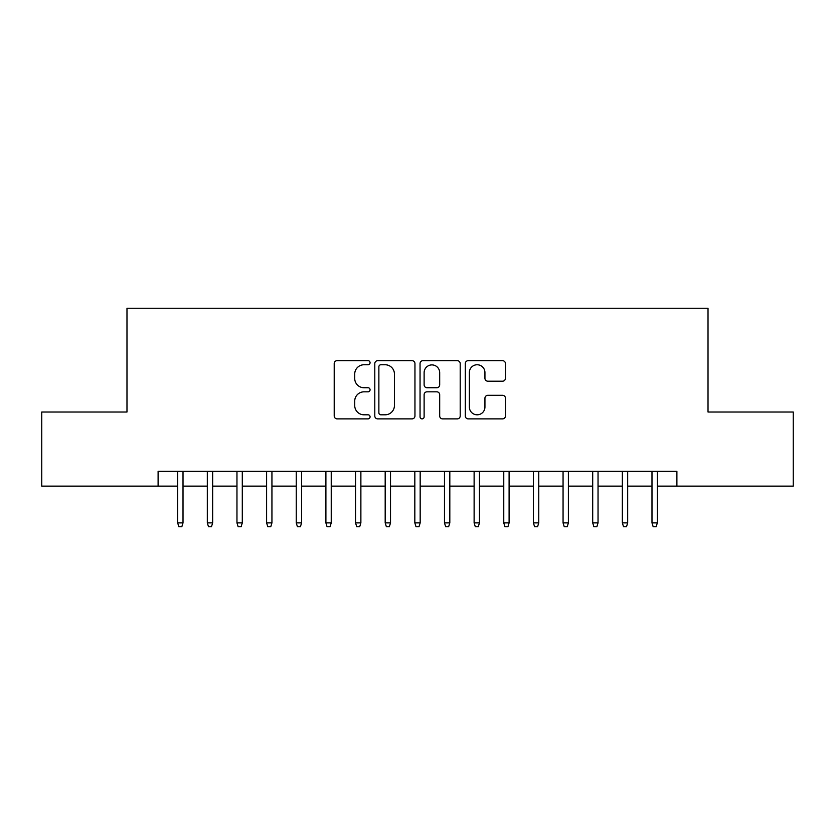<?xml version="1.0" encoding="UTF-8"?>
<svg xmlns="http://www.w3.org/2000/svg" width="835" height="835" viewBox="0 0 835 835"><rect width="100%" height="100%" fill="white"/><g stroke="black" fill="none" stroke-linecap="round" stroke-linejoin="round"><path stroke-width="1.25" d="M370.072 362.724A2.035 2.035 0 0 0 368.037 360.678L337.11 360.678A2.912 2.912 0 0 0 334.209 363.59L334.209 415.966A2.912 2.912 0 0 0 337.11 418.878L368.037 418.878A2.035 2.035 0 0 0 370.072 416.842A2.035 2.035 0 0 0 368.037 414.807L364.029 414.807A9.31 9.31 0 0 1 354.718 405.497L354.718 401.134A9.31 9.31 0 0 1 364.029 391.824L368.037 391.824A2.035 2.035 0 0 0 370.072 389.778A2.035 2.035 0 0 0 368.037 387.743L364.029 387.743A9.31 9.31 0 0 1 354.718 378.432L354.718 374.07A9.31 9.31 0 0 1 364.029 364.759L368.037 364.759A2.035 2.035 0 0 0 370.072 362.724M502.545 381.198A2.912 2.912 0 0 0 505.446 378.286L505.446 363.59A2.912 2.912 0 0 0 502.545 360.678L468.205 360.678A2.912 2.912 0 0 0 465.293 363.59L465.293 415.966A2.912 2.912 0 0 0 468.205 418.878L502.545 418.878A2.912 2.912 0 0 0 505.446 415.966L505.446 398.222A2.912 2.912 0 0 0 502.545 395.31L487.849 395.31A2.912 2.912 0 0 0 484.937 398.222L484.937 407.021A7.786 7.786 0 0 1 477.15 414.807A7.786 7.786 0 0 1 469.364 407.021L469.364 372.546A7.786 7.786 0 0 1 477.15 364.759A7.786 7.786 0 0 1 484.937 372.546L484.937 378.286A2.912 2.912 0 0 0 487.849 381.198L502.545 381.198M158.107 486.127L41.75 486.127L41.75 412.02L126.983 412.02L126.983 308.261L708.017 308.261L708.017 412.02L793.25 412.02L793.25 486.127L676.893 486.127L676.893 471.305L158.107 471.305L158.107 486.127L177.667 486.127M414.953 363.59A2.912 2.912 0 0 0 412.041 360.678L377.712 360.678A2.912 2.912 0 0 0 374.8 363.59L374.8 415.966A2.912 2.912 0 0 0 377.712 418.878L412.041 418.878A2.912 2.912 0 0 0 414.953 415.966L414.953 363.59M422.959 360.678L457.288 360.678A2.912 2.912 0 0 1 460.2 363.59L460.2 415.966A2.912 2.912 0 0 1 457.288 418.878L442.602 418.878A2.912 2.912 0 0 1 439.69 415.966L439.69 394.725A2.912 2.912 0 0 0 436.778 391.824L427.029 391.824A2.912 2.912 0 0 0 424.117 394.725L424.117 416.842A2.035 2.035 0 0 1 422.082 418.878A2.035 2.035 0 0 1 420.047 416.842L420.047 363.59A2.912 2.912 0 0 1 422.959 360.678M183.011 486.127L207.32 486.127M212.654 486.127L236.963 486.127M242.296 486.127L266.605 486.127M271.939 486.127L296.248 486.127M301.592 486.127L325.901 486.127M331.234 486.127L355.543 486.127M360.877 486.127L385.185 486.127M390.519 486.127L414.828 486.127M420.172 486.127L444.481 486.127M449.814 486.127L474.123 486.127M479.457 486.127L503.766 486.127M509.099 486.127L533.408 486.127M538.752 486.127L563.061 486.127M568.395 486.127L592.704 486.127M598.037 486.127L622.346 486.127M627.68 486.127L651.989 486.127M657.333 486.127L676.893 486.127M380.906 364.759A2.035 2.035 0 0 0 378.871 366.795L378.871 412.772A2.035 2.035 0 0 0 380.906 414.807L385.123 414.807A9.31 9.31 0 0 0 394.444 405.497L394.444 374.07A9.31 9.31 0 0 0 385.123 364.759L380.906 364.759M439.69 372.681A7.786 7.786 0 0 0 431.904 364.905A7.786 7.786 0 0 0 424.117 372.681L424.117 384.831A2.912 2.912 0 0 0 427.029 387.743L436.778 387.743A2.912 2.912 0 0 0 439.69 384.831L439.69 372.681M177.667 522.887L178.857 526.739L181.821 526.739L183.011 522.887L177.667 522.887L177.667 471.305M183.011 522.887L183.011 471.305M207.32 522.887L208.499 526.739L211.464 526.739L212.654 522.887L207.32 522.887L207.32 471.305M212.654 522.887L212.654 471.305M236.963 522.887L238.152 526.739L241.117 526.739L242.296 522.887L236.963 522.887L236.963 471.305M242.296 522.887L242.296 471.305M266.605 522.887L267.795 526.739L270.759 526.739L271.939 522.887L266.605 522.887L266.605 471.305M271.939 522.887L271.939 471.305M296.248 522.887L297.437 526.739L300.402 526.739L301.592 522.887L296.248 522.887L296.248 471.305M301.592 522.887L301.592 471.305M325.901 522.887L327.08 526.739L330.044 526.739L331.234 522.887L325.901 522.887L325.901 471.305M331.234 522.887L331.234 471.305M355.543 522.887L356.733 526.739L359.697 526.739L360.877 522.887L355.543 522.887L355.543 471.305M360.877 522.887L360.877 471.305M385.185 522.887L386.375 526.739L389.34 526.739L390.519 522.887L385.185 522.887L385.185 471.305M390.519 522.887L390.519 471.305M414.828 522.887L416.018 526.739L418.982 526.739L420.172 522.887L414.828 522.887L414.828 471.305M420.172 522.887L420.172 471.305M444.481 522.887L445.66 526.739L448.625 526.739L449.814 522.887L444.481 522.887L444.481 471.305M449.814 522.887L449.814 471.305M474.123 522.887L475.303 526.739L478.267 526.739L479.457 522.887L474.123 522.887L474.123 471.305M479.457 522.887L479.457 471.305M503.766 522.887L504.956 526.739L507.92 526.739L509.099 522.887L503.766 522.887L503.766 471.305M509.099 522.887L509.099 471.305M533.408 522.887L534.598 526.739L537.563 526.739L538.752 522.887L533.408 522.887L533.408 471.305M538.752 522.887L538.752 471.305M563.061 522.887L564.241 526.739L567.205 526.739L568.395 522.887L563.061 522.887L563.061 471.305M568.395 522.887L568.395 471.305M592.704 522.887L593.883 526.739L596.848 526.739L598.037 522.887L592.704 522.887L592.704 471.305M598.037 522.887L598.037 471.305M622.346 522.887L623.536 526.739L626.5 526.739L627.68 522.887L622.346 522.887L622.346 471.305M627.68 522.887L627.68 471.305M651.989 522.887L653.179 526.739L656.143 526.739L657.333 522.887L651.989 522.887L651.989 471.305M657.333 522.887L657.333 471.305"/></g></svg>
